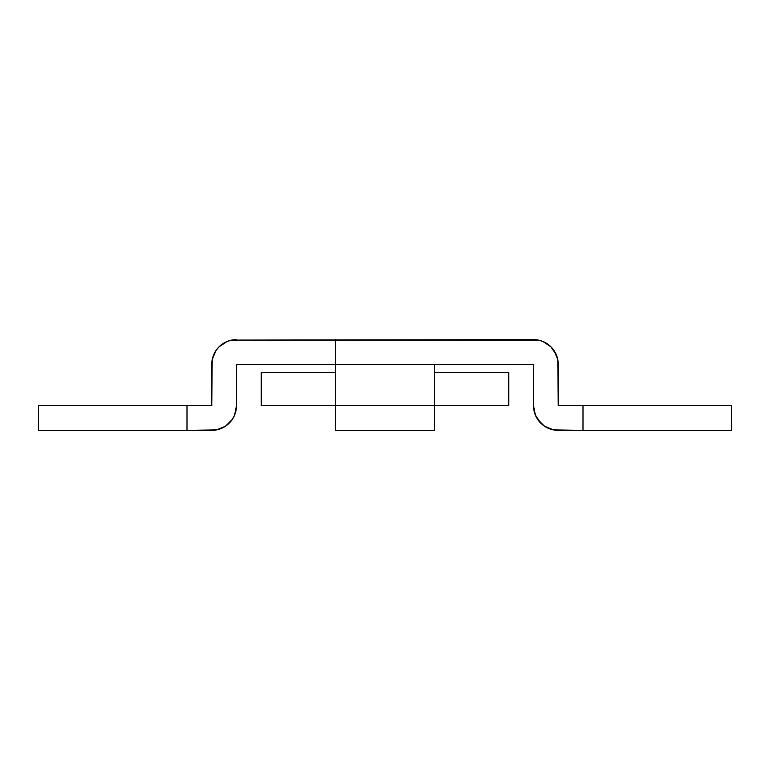 <?xml version="1.0" encoding="UTF-8"?>
<svg xmlns="http://www.w3.org/2000/svg" width="770" height="770" viewBox="0 0 770 770"><rect width="100%" height="100%" fill="white"/><g stroke="black" fill="none" stroke-linecap="round" stroke-linejoin="round"><path stroke-width="1.16" d="M236.496 339.628A24.746 24.746 0 0 0 211.75 364.374L211.75 405.626L187.004 405.626L187.004 430.372L38.5 430.372L211.75 430.372A24.746 24.746 0 0 0 236.496 405.626L236.496 364.374L533.504 364.374L533.504 405.626A24.746 24.746 0 0 0 558.25 430.372L731.5 430.372L731.5 405.626L558.25 405.626L558.25 364.374A24.746 24.746 0 0 0 533.504 339.628L231.674 340.099L227.025 341.505L218.998 346.875L215.918 350.629L212.222 359.542L211.75 405.626L187.004 405.626L187.004 430.372L216.582 429.901L225.504 426.205L232.328 419.371L234.619 415.097L236.496 405.626L236.496 364.374L533.504 364.374L533.504 405.626L535.381 415.097L537.672 419.371L544.496 426.205L553.418 429.901L582.996 430.372L582.996 405.626L558.25 405.626L557.778 359.542L554.082 350.629L551.002 346.875L542.975 341.505L538.326 340.099L231.674 340.099M335.499 430.372L434.501 430.372L434.501 405.626L335.499 405.626L335.499 364.374L335.499 430.372L434.501 430.372L434.501 405.626L335.499 405.626L335.499 430.372M218.998 346.875L215.918 350.629M211.75 430.372L216.582 429.901M229.248 423.125L232.328 419.371M187.004 405.626L38.5 405.626L187.004 405.626M533.504 405.626L535.381 415.097L540.752 423.125M558.25 364.374L557.778 359.542L556.363 354.903L551.002 346.875M731.5 405.626L582.996 405.626L582.996 430.372L731.5 430.372M434.501 364.374L434.501 405.626L508.749 405.626L434.501 405.626L434.501 364.374M335.499 339.628L335.499 364.374L335.499 339.628M261.251 372.622L261.251 405.626L261.251 372.622L335.499 372.622L261.251 372.622M434.501 372.622L508.749 372.622L508.749 405.626L508.749 372.622L434.501 372.622M335.499 405.626L261.251 405.626L335.499 405.626M38.5 430.372L38.5 405.626"/></g></svg>
